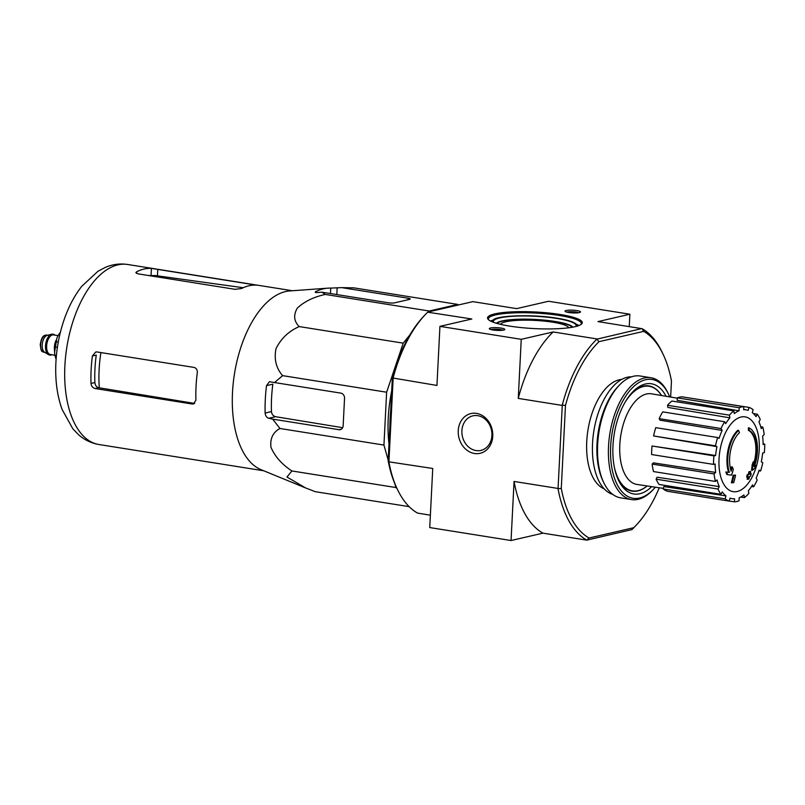 <?xml version="1.0" encoding="UTF-8"?>
<svg xmlns="http://www.w3.org/2000/svg" width="805" height="805" viewBox="0 0 805 805"><rect width="100%" height="100%" fill="white"/><g stroke="black" fill="none" stroke-linecap="round" stroke-linejoin="round"><path stroke-width="1.21" d="M397.006 488.524L395.899 487.538L394.802 483.654M428.562 311.887L429.266 311.022L457.793 304.421L458.427 304.984M388.191 460.138L383.945 445.074L386.631 392.216L403.214 343.151L409.836 334.981M389.006 444.108A94.718 48.864 -80.9 0 1 391.703 390.838M749.183 430.464L748.388 430.333A108.514 92.233 -67.2 0 0 748.409 427.847L749.193 427.968A27.903 14.399 -80.9 0 1 754.355 466.618A106.874 34.021 -2.6 0 0 755.734 465.36A104.107 81.667 139.4 0 1 754.567 468.46A106.411 33.87 177.4 0 1 752.313 470.341A107.327 85.36 -118.7 0 0 752.927 464.928A106.21 83.318 -40.6 0 0 754.074 461.879A106.924 85.038 61.3 0 1 753.721 465.984A25.428 13.111 -80.9 0 0 749.183 430.464A108.514 92.233 -67.2 0 0 749.193 427.968M748.388 430.333A25.428 13.111 -80.9 0 1 754.023 462.553M752.313 470.341L751.528 470.221A107.327 85.36 -118.7 0 0 752.142 464.797A106.21 83.318 -40.6 0 0 753.289 461.758L754.074 461.879M752.142 464.797L752.927 464.928M754.788 465.381A106.874 34.021 -2.6 0 0 754.949 465.24L755.734 465.36M727.619 474.688L726.835 474.558A104.107 60.466 -145.5 0 0 725.818 471.972A106.874 2.898 8.1 0 0 728.555 472.273A27.903 14.399 -80.9 0 1 737.803 430.293L738.598 430.413A108.514 79.836 49.9 0 1 739.443 432.708A25.428 13.111 -80.9 0 0 731.141 471.207A106.924 91.549 -84.5 0 0 732.309 466.91A106.21 61.693 34.5 0 1 733.305 469.456A107.327 91.891 95.5 0 1 731.614 475.131A106.411 2.888 -171.9 0 1 727.619 474.688A104.107 60.466 -145.5 0 0 726.603 472.092A106.874 2.898 8.1 0 0 729.34 472.404A27.903 14.399 -80.9 0 1 738.598 430.413M728.555 472.273L729.34 472.404M725.818 471.972L726.603 472.092M730.719 469.788A106.924 91.549 -84.5 0 0 731.514 466.789L732.309 466.91M732.137 482.849L731.353 482.728A107.357 90.019 -103 0 0 733.164 475.332L733.949 475.463A106.854 18.736 2.9 0 0 735.549 475.202A107.699 90.301 77 0 1 733.747 482.598A105.193 18.445 -177.1 0 1 732.137 482.849A107.357 90.019 -103 0 0 733.949 475.463M733.164 475.332A106.854 18.736 2.9 0 0 734.764 475.071L735.549 475.202M747.432 477.184L746.638 477.053A107.991 90.552 -103 0 0 747.221 474.688A106.361 18.656 2.9 0 0 748.358 474.326A107.699 90.301 -103 0 0 748.922 471.8L749.707 471.931A106.854 18.736 2.9 0 0 750.733 471.579A107.357 90.019 77 0 1 750.18 474.105A106.361 18.656 2.9 0 0 751.216 473.722A106.934 89.667 77 0 1 750.632 476.087A105.827 18.555 -177.1 0 1 749.596 476.469A107.357 90.019 77 0 1 748.922 478.975A105.193 18.445 -177.1 0 1 747.905 479.327A107.699 90.301 -103 0 0 748.57 476.822A105.827 18.555 -177.1 0 1 747.432 477.184A107.991 90.552 -103 0 0 748.006 474.819A106.361 18.656 2.9 0 0 749.153 474.457A107.699 90.301 -103 0 0 749.707 471.931M748.922 471.8A106.854 18.736 2.9 0 0 749.948 471.458L750.733 471.579M748.358 474.326L749.153 474.457M747.221 474.688L748.006 474.819M747.674 477.103A107.699 90.301 -103 0 1 747.11 479.196L747.905 479.327M750.28 473.652A106.361 18.656 2.9 0 0 750.421 473.592L751.216 473.722M670.656 397.066L671.471 381.017A108.363 55.897 -80.9 0 0 663.229 354.562L662.274 352.52A110.688 57.095 -80.9 0 0 642.108 328.702L643.708 331.358A108.363 55.897 -80.9 0 1 663.229 354.562M659.245 487.77A108.363 55.897 -80.9 0 1 635.99 525.423A108.363 55.897 -80.9 0 1 633.766 527.688L589.029 538.022A108.363 55.897 -80.9 0 1 561.276 488.363L565.472 405.509A108.363 55.897 -80.9 0 1 598.98 341.692L643.708 331.358M604.203 488.846A55.807 28.789 -80.9 0 1 587.942 430.162A55.807 28.789 -80.9 0 1 621.641 379.437M589.029 538.022L586.765 540.135L542.952 533.152L511.054 540.527L429.749 527.567L432.738 468.48L388.865 461.829A110.688 57.095 99.1 0 0 397.358 489.259L396.392 487.226A108.363 55.897 -80.9 0 1 388.161 460.762L392.357 377.917A108.363 55.897 -80.9 0 1 423.631 316.365L425.181 314.725A110.688 57.095 99.1 0 0 393.112 378.048L436.944 385.444L439.933 326.357L471.841 318.991L427.697 312.189A110.688 57.095 99.1 0 0 425.181 314.725M476.027 450.559A17.74 14.882 -103 0 0 480.897 450.408A17.74 14.882 -103 0 0 491.402 429.769A17.74 14.882 -103 0 0 472.907 415.833A17.74 14.882 -103 0 0 461.949 433.603A17.74 14.882 -103 0 0 476.027 450.559M428.029 312.008L472.867 301.644L516.669 308.627L548.567 301.261L629.882 314.222L597.984 321.598L642.108 328.702M397.358 489.259A110.688 57.095 99.1 0 0 417.523 513.077L430.373 515.21M586.704 540.054A110.688 57.095 -80.9 0 1 558.046 488.796L562.293 405.026A110.688 57.095 -80.9 0 1 596.877 339.157L641.786 328.581M596.877 339.157L598.98 341.692M635.99 525.423L634.451 527.054A110.688 57.095 -80.9 0 1 631.935 529.599L586.765 540.135M631.935 529.599L633.766 527.688M560.089 314.473A47.435 8.322 -177.1 0 1 581.452 324.133A47.435 8.322 -177.1 0 1 534.49 328.601A47.435 8.322 -177.1 0 1 488.212 319.414A47.435 8.322 -177.1 0 1 508.539 312.078A47.435 8.322 -177.1 0 1 560.089 314.473M501.163 328.088A7.748 1.358 -177.1 0 1 504.655 329.668A7.748 1.358 -177.1 0 1 496.987 330.392A7.748 1.358 -177.1 0 1 489.42 328.893A7.748 1.358 -177.1 0 1 492.741 327.695A7.748 1.358 -177.1 0 1 501.163 328.088M576.883 310.589A7.748 1.358 -177.1 0 1 580.375 312.169A7.748 1.358 -177.1 0 1 572.697 312.904A7.748 1.358 -177.1 0 1 565.14 311.404A7.748 1.358 -177.1 0 1 568.461 310.207A7.748 1.358 -177.1 0 1 576.883 310.589M596.948 338.935L553.146 331.952L521.248 339.328L439.933 326.357M474.477 453.497A20.397 17.106 -103 0 0 490.949 425.795A20.397 17.106 -103 0 0 461.064 421.035A20.397 17.106 -103 0 0 474.477 453.497M562.061 405.388L518.259 398.405L521.248 339.328M388.936 461.496L393.142 378.461M511.054 540.527L514.053 481.44A110.688 57.095 99.1 0 0 542.952 533.152M557.855 488.424L514.053 481.44M629.258 326.578L629.882 314.222M553.146 331.952A110.688 57.095 99.1 0 0 518.259 398.405M393.112 378.048L392.357 377.917M388.161 460.762L388.865 461.829M565.472 405.509L562.293 405.026M558.046 488.796L561.276 488.363M566.831 312.129A6.41 1.127 -177.1 0 1 576.098 312.078A6.41 1.127 -177.1 0 1 578.614 312.722M491.12 329.617A6.41 1.127 -177.1 0 1 500.388 329.577A6.41 1.127 -177.1 0 1 502.894 330.221M488.726 319.877A46.509 8.161 -177.1 0 1 488.414 318.85A46.509 8.161 -177.1 0 1 512.564 312.944A46.509 8.161 -177.1 0 1 559.556 315.5A46.509 8.161 -177.1 0 1 581.311 323.56A46.509 8.161 -177.1 0 1 580.898 324.546M500.599 324.355A34.102 5.977 -177.1 0 1 552.703 322.201A34.102 5.977 -177.1 0 1 568.632 327.796M647.109 485.958A52.959 27.32 -80.9 0 1 632.428 490.879A52.959 27.32 -80.9 0 1 614.527 468.037M624.992 402.42A52.959 27.32 -80.9 0 1 649.102 386.279A52.959 27.32 -80.9 0 1 661.529 395.527M632.428 490.879L629.802 490.456A52.959 27.32 -80.9 0 1 628.987 490.305M645.66 385.756A52.959 27.32 -80.9 0 1 646.475 385.867L649.102 386.279M737.239 491.493A37.865 19.531 -80.9 0 1 719.026 458.9A37.865 19.531 -80.9 0 1 741.013 417.03A37.865 19.531 -80.9 0 1 759.226 449.613A37.865 19.531 -80.9 0 1 737.239 491.493M739.201 407.733L739.05 410.792L677.176 400.327L677.307 397.861L739.201 407.733A48.059 24.794 99.1 0 1 743.81 406.666L743.659 409.735A44.959 23.194 -80.9 0 1 746.316 409.886A44.959 23.194 -80.9 0 1 748.227 410.369L749.002 407.4A48.059 24.794 99.1 0 1 753.098 409.675L752.323 412.653A44.959 23.194 -80.9 0 1 756.026 416.628L757.304 414.193A48.059 24.794 99.1 0 1 760.252 419.475L758.974 421.911A44.959 23.194 -80.9 0 1 761.248 428.612L762.828 427.093A48.059 24.794 99.1 0 1 764.197 434.569L762.607 436.089A44.959 23.194 -80.9 0 1 763.1 444.501L764.75 444.119A48.059 24.794 99.1 0 1 764.317 452.662L762.667 453.044A44.959 23.194 -80.9 0 1 761.299 461.879L762.768 462.694A48.059 24.794 99.1 0 1 760.604 470.995L759.135 470.17A44.959 23.194 -80.9 0 1 756.126 478.1L757.193 479.991A48.059 24.794 99.1 0 1 753.621 486.784L752.564 484.882A44.959 23.194 -80.9 0 1 748.368 490.678L748.861 493.364A48.059 24.794 99.1 0 1 744.434 497.611L743.941 494.934A44.959 23.194 -80.9 0 1 739.201 497.721L739.05 500.791A48.059 24.794 99.1 0 1 734.442 501.847L734.593 498.788A44.959 23.194 -80.9 0 1 732.168 498.677A44.959 23.194 -80.9 0 1 730.024 498.154L729.25 501.123A48.059 24.794 99.1 0 1 725.154 498.838L725.929 495.87A44.959 23.194 -80.9 0 1 722.226 491.895L720.948 494.33A48.059 24.794 99.1 0 1 718 489.048L719.278 486.612A44.959 23.194 -80.9 0 1 717.003 479.911L715.424 481.43A48.059 24.794 99.1 0 1 714.055 473.954L715.645 472.424A44.959 23.194 -80.9 0 1 715.152 464.012L713.502 464.394A48.059 24.794 99.1 0 1 713.934 455.861L715.585 455.479A44.959 23.194 -80.9 0 1 716.953 446.644L653.58 435.958L715.484 445.819L716.953 446.644M733.818 410.902A48.059 24.794 99.1 0 0 729.39 415.159L667.496 405.287A48.059 24.794 99.1 0 1 671.913 401.041L733.818 410.902L734.311 413.589A44.959 23.194 -80.9 0 1 739.05 410.792M729.39 415.159L729.883 417.835L667.888 407.441L667.496 405.287M724.631 421.74A48.059 24.794 99.1 0 0 721.059 428.532L659.164 418.66A48.059 24.794 99.1 0 1 662.726 411.878L724.631 421.74L725.687 423.641A44.959 23.194 -80.9 0 1 729.883 417.835M721.059 428.532L722.125 430.423L660.009 420.19L659.164 418.66M653.58 435.958A48.059 24.794 99.1 0 1 655.743 427.656L717.647 437.528L719.117 438.343A44.959 23.194 -80.9 0 1 722.125 430.423M717.647 437.528A48.059 24.794 99.1 0 0 715.484 445.819M663.401 488.394L637.067 484.459A45.885 23.667 -80.9 0 1 620.796 435.394A45.885 23.667 -80.9 0 1 651.517 393.826L677.287 398.193M725.154 498.838L663.25 488.977L663.873 486.582L725.929 495.87M718 489.048L656.095 479.176L657.121 477.214L719.278 486.612M714.055 473.954L652.151 464.083L653.429 462.855L715.645 472.424M713.934 455.861L652.03 445.99L715.585 455.479M652.03 445.99A48.059 24.794 99.1 0 0 651.597 454.533L713.502 464.394M677.307 397.861A48.059 24.794 99.1 0 1 681.916 396.805L743.81 406.666M687.078 397.62L749.002 407.4M753.379 413.569L757.304 414.193M760.735 426.751L762.828 427.093M763.09 443.857L764.75 444.119M758.964 470.734L760.604 470.995M751.568 486.451L753.621 486.784M740.711 497.027L744.434 497.611M729.27 501.032L734.442 501.847M663.25 488.977A48.059 24.794 99.1 0 0 667.345 491.261L729.25 501.123M656.095 479.176A48.059 24.794 99.1 0 0 659.054 484.459L720.948 494.33M652.151 464.083A48.059 24.794 99.1 0 0 653.519 471.569L715.424 481.43M389.912 426.107A96.117 49.578 -80.9 0 1 390.687 410.912M341.692 287.627L330.744 288.099A100.021 51.601 99.1 0 0 327.897 288.16A100.021 51.601 99.1 0 0 315.932 291.521C314.654 292.275 315.137 292.618 317.401 292.537L321.94 292.195L388.282 302.771A4.649 0.815 2.9 0 0 394.681 302.831L409.493 299.4A4.649 0.815 2.9 0 0 410.208 299.007A4.649 0.815 2.9 0 0 408.024 298.202L341.692 287.627L353.818 287.848L457.793 304.421M321.94 292.195L325.28 294.439C313.678 296.975 304.36 301.533 297.307 308.104C293.262 315.168 293.906 321.326 299.229 326.578C288.774 331.157 281.026 338.533 275.984 348.686C273.952 359.362 276.175 368.348 282.646 375.643L274.505 382.546L269.444 381.711L266.515 385.625A100.021 51.601 99.1 0 0 265.127 413.056C265.429 415.833 266.636 417.574 268.739 418.278L272.643 419.123L279.969 428.491C272.965 432.275 269.957 438.554 270.963 447.308C274.998 456.586 281.981 464.465 291.913 470.965L286.952 477.033L305.669 487.971L315.288 491.684L409.151 506.647M291.913 470.965L395.899 487.538M279.969 428.491L383.945 445.074M272.643 419.123L338.986 429.699A4.649 3.904 -103 0 0 340.263 429.659A4.649 3.904 -103 0 0 343.151 425.754L344.54 398.324A4.649 3.904 -103 0 0 340.837 393.122L274.505 382.546M282.646 375.643L386.631 392.216M299.229 326.578L403.214 343.151M325.28 294.439L429.266 311.022M194.669 403.436L99.287 387.809A84.616 43.651 -80.9 0 1 100.917 352.58M92.394 356.001A91.156 47.022 99.1 0 0 91.005 383.442C91.337 386.179 92.716 387.879 95.151 388.533L192.204 404.009L193.452 403.969L195.917 400.166A91.156 47.022 -80.9 0 1 197.306 372.735C197.477 369.877 196.4 368.106 194.055 367.422L97.003 351.956L95.704 352.006L92.394 356.001L96.268 355.106A83.941 43.299 99.1 0 0 94.879 382.546C95.151 385.303 96.429 387.024 98.713 387.718L99.287 387.809M65.567 315.681A82.402 42.504 99.1 0 0 55.907 362.421A82.402 42.504 99.1 0 0 55.867 376.549C56.42 388.523 58.493 399.481 62.086 409.413L72.802 428.753L78.588 434.76C84.465 439.933 91.247 443.183 98.934 444.511A91.156 47.022 -80.9 0 1 66.855 347.086A91.156 47.022 -80.9 0 1 127.633 264.473C119.915 263.346 112.459 264.322 105.274 267.411L97.898 271.325L81.708 286.369C75.197 294.7 69.814 304.461 65.567 315.681M226.185 464.797L129.132 449.321M256.332 285.121L151.41 268.387A91.156 47.022 99.1 0 0 136.598 271.818L135.864 272.613L138.017 273.841L235.07 289.317L241.52 288.542A91.156 47.022 -80.9 0 1 256.332 285.121L257.016 285.131M266.515 385.625L272.855 384.156A88.218 45.513 99.1 0 0 271.466 411.597C271.808 414.334 273.177 416.034 275.592 416.698L342.658 427.686M305.669 487.971L261.062 469.677A91.156 47.022 -80.9 0 1 232.343 404.784A91.156 47.022 -80.9 0 1 289.548 290.957L327.897 288.16M315.882 292.517L315.932 291.521L315.208 292.145M655.32 487.186A60.154 31.033 -80.9 0 1 653.489 489.239A60.154 31.033 -80.9 0 1 613.571 475.272A60.154 31.033 -80.9 0 1 626.33 395.255A60.154 31.033 -80.9 0 1 668.613 394.39A60.154 31.033 -80.9 0 1 669.71 396.905M651.688 486.643A55.807 28.789 -80.9 0 1 618.461 480.142A55.807 28.789 -80.9 0 1 632.499 392.146A55.807 28.789 -80.9 0 1 666.087 396.291M653.489 489.239L652.463 490.326A61.703 31.828 -80.9 0 1 631.573 499.593A61.703 31.828 -80.9 0 1 609.858 433.654A61.703 31.828 -80.9 0 1 651.004 377.736A61.703 31.828 -80.9 0 1 667.969 393.041L668.613 394.39M631.573 499.593L620.695 497.862A61.703 31.828 -80.9 0 1 603.72 482.557A61.703 31.828 -80.9 0 1 619.236 385.263A61.703 31.828 -80.9 0 1 640.116 375.995L651.004 377.736M603.72 482.557L602.885 480.796A59.681 30.791 -80.9 0 1 617.888 386.682L619.236 385.263M612.796 494.421A59.681 30.791 -80.9 0 1 593.838 431.098A59.681 30.791 -80.9 0 1 631.543 376.81M647.15 485.968A53.291 27.491 -80.9 0 1 632.086 491.161A53.291 27.491 -80.9 0 1 617.948 479.015M631.653 393.061A53.291 27.491 -80.9 0 1 648.86 385.907A53.291 27.491 -80.9 0 1 661.569 395.527M53.039 334.226A10.546 5.434 99.1 0 0 52.778 334.176A10.546 5.434 99.1 0 0 51.56 334.236L47.163 335.373A8.684 4.478 99.1 0 0 42.192 344.963A8.684 4.478 99.1 0 0 44.496 352.107L48.33 354.552A10.546 5.434 99.1 0 0 49.467 354.995A10.546 5.434 99.1 0 0 49.729 355.025M51.56 334.236A10.546 5.434 99.1 0 0 45.523 345.878A10.546 5.434 99.1 0 0 48.33 354.552M55.022 335.162A10.546 5.434 99.1 0 0 53.311 334.256A10.546 5.434 99.1 0 0 46.056 345.959A10.546 5.434 99.1 0 0 49.991 355.075A10.546 5.434 99.1 0 0 51.902 354.753M56.139 340.213A11.008 5.675 99.1 0 0 54.458 347.398A11.008 5.675 99.1 0 0 54.529 350.296M55.958 358.899L55.012 355.448L56.39 355.669M54.539 350.547A17.358 8.956 99.1 0 0 54.599 352.258A17.358 8.956 99.1 0 0 55.012 355.448M58.282 342.055L55.706 341.642A17.358 8.956 99.1 0 0 54.72 346.895L57.407 347.317M60.415 332.173L59.057 334.075A17.358 8.956 99.1 0 0 56.863 338.251L54.599 352.258M59.057 334.075L59.922 334.216M576.289 324.214A46.509 8.161 -177.1 0 1 578.966 325.522M490.547 321.044A46.509 8.161 -177.1 0 1 493.344 320.008M577.879 325.914L576.38 324.304A42.293 7.416 -177.1 0 1 576.833 326.236M492.61 321.97A42.293 7.416 -177.1 0 1 493.244 320.098A42.293 7.416 -177.1 0 1 557.201 318.327M493.676 322.372A41.417 7.265 -177.1 0 1 512.604 316.285A41.417 7.265 -177.1 0 1 556.738 318.438A41.417 7.265 -177.1 0 1 575.726 326.528M496.454 323.268A38.68 6.782 -177.1 0 1 555.148 321.467A38.68 6.782 -177.1 0 1 572.868 327.142M496.947 323.409A38.238 6.702 -177.1 0 1 554.907 321.698A38.238 6.702 -177.1 0 1 572.365 327.233M150.314 275.803A84.616 43.651 -80.9 0 1 156.905 275.763L148.311 275.481M157.438 275.833L157.77 269.283M151.058 275.38L151.41 268.387M136.518 273.398L136.598 271.818M91.005 383.442L94.879 382.546M95.151 388.533L98.713 387.718M192.204 404.009L194.538 403.466M330.463 293.553L330.744 288.099M265.127 413.056L271.466 411.597M268.739 418.278L275.592 416.698M336.822 294.57L337.154 287.979M407.954 299.762L408.024 298.202M338.986 429.699L341.431 429.135M40.612 344.711A8.684 4.478 99.1 0 0 43.852 352.218C42.514 350.588 41.347 354.311 40.25 344.57C41.91 334.8 44.386 335.524 46.589 335.071A8.684 4.478 99.1 0 0 40.612 344.711M54.478 335.071A10.234 5.283 99.1 0 0 46.217 345.919A10.234 5.283 99.1 0 0 51.359 354.663M58.091 335.645L53.472 334.91A9.922 5.122 99.1 0 0 46.64 345.929A9.922 5.122 99.1 0 0 50.353 354.502L54.971 355.247M56.189 340.072A9.922 5.122 99.1 0 0 54.378 347.156A9.922 5.122 99.1 0 0 54.529 350.447M576.38 324.304C573.874 321.909 567.434 319.867 557.04 318.206C531.592 313.88 494.995 315.761 493.244 320.098L491.593 321.537M746.316 409.886L743.669 409.433M732.168 498.677L729.974 498.345M156.905 275.763L243.221 287.727M292.436 290.746L256.081 284.95M254.964 284.769L157.629 269.252M156.16 269.021L127.633 264.473M263.738 470.784L98.934 444.511M43.852 352.218L44.939 352.389M46.589 335.071L47.676 335.242M49.467 354.995L49.991 355.075M52.778 334.176L53.311 334.256"/></g></svg>
